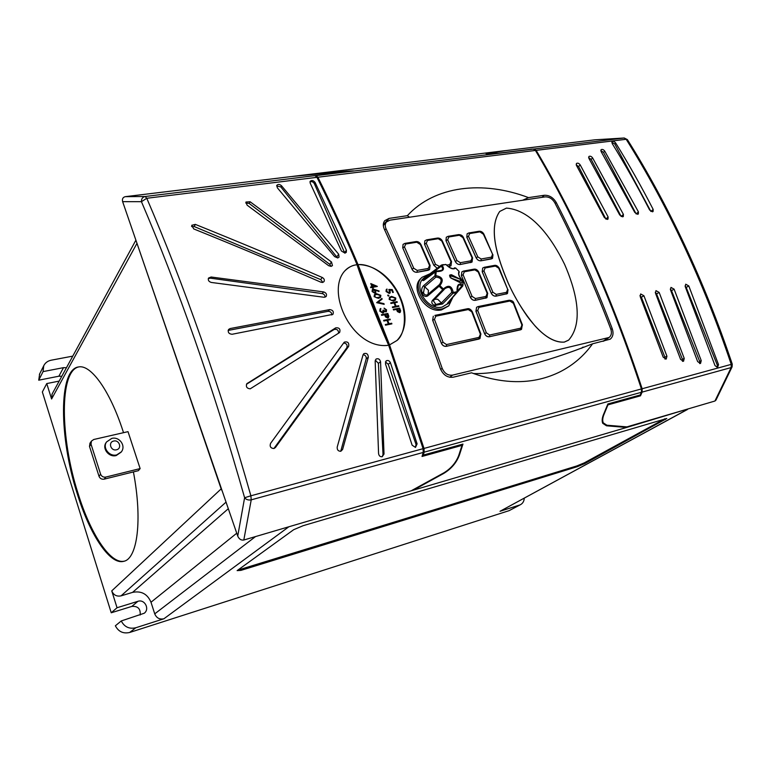 <?xml version="1.0" encoding="UTF-8"?>
<svg xmlns="http://www.w3.org/2000/svg" width="771" height="771" viewBox="0 0 771 771"><rect width="100%" height="100%" fill="white"/><g stroke="black" fill="none" stroke-linecap="round" stroke-linejoin="round"><path stroke-width="1.16" d="M123.524 432.685L123.052 431.23C109.887 390.492 90.872 364.394 78.671 366.929C58.345 369.213 59.068 437.494 77.177 493.527C89.687 534.197 109.79 565.278 123.746 561.317C137.402 558.859 142.587 519.933 133.412 471.91M78.709 366.919C59.155 371.015 60.215 438.188 78.016 493.315C90.458 533.725 110.407 564.68 124.382 561.124M140.158 615.007C140.708 608.82 137.922 605.958 131.802 606.42L111.236 612.781L42.357 391.976L46.752 383.572L51.59 398.993L52.1 394.077M111.236 612.781L117.038 607.741L111.747 590.875L221.161 488.891L136.361 241.516M100.606 474.194C101.589 476.468 103.314 477.432 105.791 477.076L104.172 479.157L138.375 470.676L140.129 468.585L128.015 431.654L93.763 439.489L91.412 441.118L91.036 444.192L89.503 446.428L99.016 476.295L100.606 474.194L91.036 444.192M46.752 383.572L59.174 381.096M66.46 367.709L63.501 367.651L43.06 371.612L38.733 380.19L58.885 376.209L61.805 376.267M39.639 373.954L38.733 380.19M72.773 356.125L51.204 360.202C47.696 360.944 45.21 362.804 43.725 365.772L43.06 371.612M509.139 510.643L520.637 504.581L509.139 510.643L129.682 632.461C123.264 633.926 118.483 631.7 115.361 625.792L121.249 620.963L144.254 613.234C149.998 608.965 144.601 598.894 137.893 601.322L117.038 607.741M121.249 620.963C124.43 626.977 129.277 629.242 135.792 627.758L163.905 618.776C159.597 619.672 156.542 618.043 154.73 613.861L151 602.247C147.444 593.949 141.305 590.663 132.593 592.369L121.066 595.858C116.643 596.725 113.539 595.067 111.747 590.875M346.266 171.229L292.122 176.492M292.296 176.443L505.497 150.624L486.048 153.641L498.635 153.178L533.368 149.082L535.431 150.451L317.883 177.224C331.549 204.508 344.926 233.632 358.014 264.598L389.538 344.888L424.011 448.433L641.424 388.941C611.769 299.225 576.429 219.725 535.431 150.451M566.675 143.242L505.516 150.663M346.256 171.181L353.619 170.883L314.105 175.778M317.883 177.224L316.033 175.634L314.173 175.701M222.279 491.194L221.161 488.891M641.424 388.941L641.385 392.304L640.229 394.993L607.876 403.956L603.548 414.422C602.055 418.017 601.785 420.985 602.72 423.308L606.498 425.794L626.601 427.462L287.188 527.268M293.684 529.696L237.131 570.627L240.957 570.367L577.18 466.715L584.62 463.66L666.799 418.489L303.138 525.697L293.684 529.696M626.331 426.826L626.601 427.462L688.378 408.823M413.237 490.202L443.682 473.461C451.247 468.913 456.48 462.793 459.381 455.112L462.957 444.096L423.298 455.083L424.166 452.172L424.011 448.433M352.299 170.979L325.632 172.897L290.243 176.694L125.307 196.663L145.141 196.499L352.241 171.046M243.809 540.018L411.165 490.809L443.701 472.931C450.977 468.546 456.008 462.667 458.793 455.275L462.012 445.368L422.036 456.461L423.24 452.432L251.23 499.839L243.809 540.018C241.111 540.442 239.087 539.122 237.728 536.076L244.609 497.738C229.016 442.727 212.439 390.155 194.909 340.021C177.369 290.002 159.549 243.887 141.44 201.684L122.637 201.655L237.728 536.076M122.637 201.655C121.991 198.918 122.878 197.26 125.307 196.663M459.815 445.975L462.369 444.26M423.298 455.083L422.691 455.507L422.479 454.977M498.288 153.198L531.026 149.227M498.317 153.159L486.723 153.574L506.017 150.586L594.952 139.811L624.047 138.009L594.913 139.821M536.153 150.364C577.161 219.61 612.492 299.071 642.147 388.748L731.245 364.375C717.155 322.538 701.196 282.61 683.366 244.58C665.518 206.618 646.445 171.519 626.168 139.281L536.153 150.364L534.101 148.996L531.094 149.169M714.929 401.026L731.139 367.574L642.108 392.111L640.499 395.822L607.943 404.862L604.05 414.278C602.614 417.737 602.344 420.59 603.25 422.826L606.864 425.207L626.919 426.883L714.929 401.026L715.989 400.072M607.355 405.209L607.943 404.862M608.377 403.811L607.779 404.168M638.051 396.506L640.152 395.031M640.229 394.993L639.516 395.417L640.229 395.215M390.28 319.695L387.668 320.225L389.066 323.762L391.678 323.232L391.89 323.878L385.539 325.15L385.298 324.533L388.411 323.897L387.013 320.35L383.9 320.987L383.659 320.36L390.039 319.078L390.251 319.724L387.678 320.244M391.89 323.878L385.51 325.179L385.298 324.533M388.372 323.907L386.984 320.389L383.871 321.015L383.659 320.36M388.488 317.671L387.746 318.038L385.577 316.987L384.594 314.761L381.635 315.349L381.394 314.732L387.813 313.44L388.863 316.37L387.774 318.009L385.616 316.958L384.623 314.732L381.674 315.32L381.423 314.703M375.728 292.864L374.889 293.298L372.094 291.534L372.316 289.597L373.26 289.077L379.12 290.985L378.956 291.515L375.708 290.253M400.303 312.274L399.571 312.64L397.431 311.59L396.448 309.393L393.538 309.961L393.287 309.354L399.619 308.082L400.679 310.983L399.6 312.612L397.47 311.561L396.477 309.354L393.567 309.932L393.326 309.316M388.757 295.939L387.852 295.042L388.835 295.38L388.507 296.083M390.145 292.951L389.191 293.423L386.03 291.477L386.281 289.52L387.023 289.048L386.724 291.361L389.008 292.787L389.75 290.889L388.835 289.462L392.246 289.568L393.316 292.373L392.68 292.488L391.764 290.195L390.02 290.137M389.625 292.469L388.835 289.462M358.014 264.598C393.133 264.742 418.73 317.854 396.94 340.512L396.843 340.599C405.353 334.277 408.688 311.041 395.918 289.915C383.129 269.349 366.119 263.576 357.966 264.646M395.407 300.16L393.393 301.047L389.143 299.341L389.509 297.288M397.267 302.271L394.723 302.762L396.101 306.232L398.684 305.721L398.925 306.338L392.593 307.6L392.381 306.954L395.456 306.357L394.068 302.868L390.964 303.485L390.724 302.878L397.055 301.634L397.267 302.271M395.417 306.366L394.039 302.897M377.327 286.455L372.913 287.265L373.222 288.055L372.258 287.39L370.784 287.66L370.543 287.043L372.017 286.773L370.755 283.555L377.279 286.34L372.923 287.294M373.222 288.055L372.538 288.209L372.229 287.419L370.755 287.689L370.543 287.043M371.979 286.783L370.755 283.555M380.469 297.452L378.388 298.367L374.099 296.652L374.455 294.628M382.108 299.119L378.021 302.328L383.939 303.639L384.17 304.333L376.643 302.666L381.886 298.435L382.146 299.09L378.012 302.328M383.592 312.718L382.811 313.122L379.804 311.147L380.055 308.969L380.826 308.458L380.498 311.002L382.541 312.486L383.062 310.106L385.799 311.349L385.876 309.981L384.083 308.13L386.56 309.817L386.338 311.802L384.064 311.657M383.023 312.226L383.062 310.106M344.001 342.488L270.573 443.373C269.522 446.554 270.65 448.269 273.946 448.529L275.43 447.517L348.656 346.352C349.224 342.796 347.798 341.38 344.377 342.102L344.001 342.488M363.045 354.853L337.216 447.055C337.014 449.879 338.218 451.276 340.83 451.266L342.613 449.454L368.316 357.233C368.124 354.024 366.63 352.839 363.825 353.658L363.045 354.853M375.169 361.136L378.571 453.512C378.927 455.844 380.132 456.914 382.185 456.74L384.016 454.032L380.556 361.792C379.804 359.103 378.31 358.197 376.055 359.055L375.169 361.136M385.442 363.825L412.128 445.185L415.502 447.431L417.101 443.845L390.425 362.707C389.345 360.635 387.929 360.018 386.155 360.847L385.442 363.825M357.06 264.694C343.982 233.729 330.614 204.614 316.968 177.33L146.769 198.272C165.052 240.648 183.045 286.976 200.749 337.245C218.453 387.63 235.165 440.482 250.883 495.801L423.086 448.683L388.632 345.157L387.591 345.408C352.867 349.012 325.603 293.115 344.396 271.344C347.364 267.894 351.239 265.725 356 264.848L357.021 264.742L355.951 264.896C352.164 265.311 348.386 267.373 344.627 271.084M310.173 183.084L310.144 181.33C311.773 179.99 313.431 180.366 315.108 182.467L346.401 250.218L346.295 252.348L345.003 253.119L341.437 251.028L310.173 183.084M277.319 187.767L276.828 185.348C278.08 184.028 279.632 184.163 281.492 185.734L338.7 254.257L339.047 257.157L337.727 257.948L334.604 256.598L277.319 187.767M247.096 205.144L245.93 202.05L250.103 201.761L331.482 261.995L332.465 265.581L331.125 266.39L328.639 265.687L247.096 205.144M193.743 228.929L191.709 225.305L195.323 224.38C239.106 242.027 281.415 259.721 322.239 277.464C324.167 278.582 324.745 279.969 324.003 281.617L322.644 282.456L320.938 282.215C280.037 264.424 237.641 246.653 193.743 228.929M230.086 328.571L329.68 309.595C332.85 310.029 333.939 311.609 332.937 314.337L232.129 334.267C228.852 333.949 227.667 332.359 228.553 329.496L230.086 328.571L228.12 330.499M211.119 277.011L323.637 291.91C326.268 292.855 327.097 294.406 326.114 296.565L324.032 297.259L211.36 282.456C208.748 281.656 207.813 280.181 208.555 278.042L211.119 277.011L210.329 278.158L208.295 278.62M339.259 332.754L339.664 332.426C340.599 329.053 339.288 327.53 335.722 327.848L246.855 383.688C245.689 386.753 246.816 388.459 250.228 388.825L339.259 332.754M363.093 354.699C365.367 355.074 366.418 356.424 366.244 358.746L340.724 451.286M375.284 360.153L378.388 363.324L383.023 454.582L382.204 456.74M385.375 361.965L388.218 364.249L416.032 444.424L415.453 447.44M325.054 297.201C325.083 295.312 324.109 294.108 322.143 293.578L210.329 278.158M322.866 282.408L320.707 279.603L194.215 226.558L191.574 226.539M331.096 266.4L329.786 264.366L249.149 203.448L245.747 202.985M337.582 257.967L280.798 186.9L276.644 185.927M344.791 253.148L314.356 183.662C313.171 181.792 311.706 181.214 309.952 181.927M576.438 165.38L576.4 163.51C577.633 162.768 578.896 163.221 580.187 164.878L608.117 216.94L608.02 219.08L607.326 219.427L604.368 217.567L576.438 165.38M588.919 158.373L588.861 156.532C590.066 155.819 591.309 156.272 592.6 157.891L623.402 214.386L623.315 216.516L622.65 216.844L619.72 215.003L588.919 158.373M601.11 151.55L601.033 149.738C602.218 149.054 603.442 149.497 604.724 151.087L638.417 211.871L638.34 213.991L637.694 214.299L634.803 212.478L601.11 151.55M653.172 209.404L653.095 211.505L652.478 211.813L649.616 210.001C637.578 186.582 625.079 164.406 612.145 143.473L612.049 141.7C613.205 141.035 614.429 141.478 615.701 143.03C628.635 163.915 641.125 186.042 653.172 209.404L650.975 211.447M718.514 364.635L688.811 285.964L685.718 284.191L685.274 286.735L715.006 365.589L717.579 367.545L718.514 364.635L717.329 365.175L717.184 367.594M670.519 289.954L697.649 361.589L700.511 363.478L701.234 360.635L674.114 289.164L670.972 287.39L670.519 289.954M655.495 293.231L680.6 359.402L683.52 361.291L684.243 358.438L659.157 292.431L655.967 290.638L655.495 293.231M640.19 296.565L663.214 357.185L666.221 359.074L666.934 356.221L643.92 295.756L640.672 293.953L640.19 296.565M639.949 295.534L641.356 297.22L664.901 357.224L665.016 359.132M655.254 292.267L656.574 293.896L682.422 359.315L682.489 361.368M670.288 289.067L671.512 290.628L699.654 361.377L699.654 363.584M605.958 219.166L578.587 166.594L576.188 164.792M623.402 214.386L621.185 216.516L591.174 159.414L588.61 157.612M383.293 224.862L389.085 218.395L384.796 220.641C383.014 222.896 382.83 225.681 384.237 228.977C404.168 272.375 422.884 318.953 440.386 368.702C443.209 375.034 447.488 377.867 453.223 377.192L471.524 372.807C504.783 384.951 534.361 384.584 560.247 371.718C573.316 365.02 584.09 355.72 592.571 343.808C544.336 363.064 498.519 374.523 473.461 373.54M389.085 218.395L407.348 215.678L409.546 217.22M522.613 200.258L528.53 197.617C482.617 180.26 434.834 185.763 407.348 215.678M528.53 197.617L544.259 195.275C549.164 195.073 553.154 197.472 556.228 202.465C576.429 241.67 595.096 283.709 612.213 328.591C613.755 333.274 613.07 336.811 610.169 339.192L592.571 343.808M396.94 340.512L389.538 344.888M389.914 220.169L545.097 196.884C549.058 196.73 552.277 198.658 554.754 202.696C574.964 241.93 593.622 284.017 610.748 328.938C611.991 332.706 611.442 335.558 609.109 337.476L452.51 375.13C447.884 375.67 444.433 373.386 442.159 368.287C424.667 318.587 405.941 272.057 386.011 228.708C384.874 226.038 385.028 223.792 386.473 221.961L389.914 220.169M581.238 348.347L583.098 347.066L581.951 348.087M487.561 293.761L486.993 297.596L475.254 300.295C473.134 300.468 471.505 299.427 470.358 297.172L461.386 275.565L461.848 271.893L461.357 275.594L470.32 297.201C471.457 299.466 473.086 300.507 475.215 300.333L486.79 297.76M522.227 325.285L521.533 329.342L520.512 329.815L489.46 336.715C487.339 336.937 485.72 335.886 484.593 333.564L475.977 311.214L476.584 307.292L475.938 311.243L484.554 333.592C485.653 335.925 487.262 336.985 489.383 336.773L521.495 329.371M448.375 266.65L450.833 265.889M442.159 241.275L438.265 238.702L427.481 240.465L426.247 243.318L424.57 244.185L424.85 240.812L424.542 244.224L433.813 265.272L437.167 268.26M483.668 234.413L479.938 231.878L469.626 233.565L468.508 236.34L466.85 237.189L467.11 233.835L466.821 237.227L476.112 257.765C477.278 259.923 478.907 260.935 480.988 260.8L492.37 258.478M499.753 211.427C487.918 228.438 497.497 257.871 508.33 283.294C515.163 298.541 524.068 312.747 535.045 325.921C543.516 335.221 553.973 342.844 564.314 342.083L568.69 340.069C584.591 321.825 575.233 288.826 564.623 264.395C553.067 240.687 532.886 210.04 506.451 208.103L499.724 211.456C487.879 228.476 497.459 257.9 508.291 283.323C513.486 294.618 519.741 305.518 527.065 316.033C536.905 329.323 550.272 343.114 564.276 342.112L568.42 340.262M508.022 289.694L507.472 293.52L496.032 296.122C493.951 296.295 492.341 295.264 491.204 293.038L482.232 271.691L482.685 268.038L482.203 271.729L491.166 293.067C492.303 295.303 493.903 296.334 495.984 296.16L507.26 293.674M463.207 237.796L459.4 235.242L448.857 236.967L447.681 239.781L446.014 240.639L446.284 237.266L445.985 240.668L455.266 261.465C456.442 263.643 458.09 264.665 460.22 264.53L471.9 262.13M420.764 244.821L416.774 242.219L405.739 244.021L404.457 246.922L402.77 247.799L403.05 244.417L402.732 247.828L411.993 269.146C413.169 271.382 414.875 272.433 417.092 272.279L429.408 269.705M480.738 334.412L480.005 338.517L478.868 339.067L446.351 346.295C444.125 346.526 442.458 345.456 441.32 343.076L432.685 320.158L433.302 316.206L432.647 320.196L441.282 343.105C442.39 345.495 444.057 346.584 446.274 346.352L479.938 338.575M421.053 278.235L420.764 278.524C409.401 288.46 426.055 313.942 441.542 309.884L448.568 305.971M441.022 265.349L429.977 273.763L421.988 277.329C410.49 287.4 427.298 312.824 442.833 308.728L448.838 305.73L452.856 297.288M424.493 277.589L424.146 277.859C412.263 286.195 427.442 310.935 442.168 307.08L448.944 302.974M433.36 300.757L435.923 304.497L441.32 303.032L451.71 292.382L452.934 293.337L442.496 303.986L434.565 305.499C431.876 304.063 431.162 302.377 432.406 300.459L442.727 289.723L443.923 289.771L443.364 288.961C448.51 284.499 451.796 285.665 453.223 292.46L457.087 291.708C456.75 284.73 458.639 282.581 462.745 285.26L463.13 281.203C459.15 277.367 457.781 274.09 459.044 271.363L455.613 268.038C453.338 269.792 450.1 268.616 445.869 264.511L445.32 264.414M435.875 271.209L441.754 270.342C443.065 268.867 442.824 267.547 441.012 266.38L442.005 265.195L441.446 265.06L445.869 264.511L442.005 265.195C445.146 269.513 443.219 271.633 436.222 271.546L435.788 275.623C442.679 276.847 444.038 280.172 439.875 285.598L443.364 288.961L442.727 289.723L439.113 286.243L427.693 295.91C425.669 297.086 423.848 296.324 422.238 293.616L421.882 292.672C421.303 289.694 421.862 287.371 423.558 285.713L434.892 275.912L435.894 277.107L424.561 286.86L423.481 292.961C424.628 294.936 425.978 295.534 427.519 294.734L427.587 294.695M427.693 295.91L427.703 294.599L439.036 284.933L439.113 286.243L439.875 285.598L439.374 284.653C442.535 280.191 441.378 277.676 435.894 277.107L435.788 275.623L434.892 275.912L435.336 271.7L424.175 280.191C422.498 281.039 422.306 280.49 423.607 278.533L429.64 274.023M452.722 297.423L449.541 302.261M449.214 301.384L448.934 302.974C447.18 304.487 446.785 304.478 447.749 302.945L457.309 291.592M451.102 278.158L461.231 283.179C462.263 282.292 462.099 281.068 460.721 279.497L451.469 274.736L449.879 274.977L451.102 278.158M482.685 268.038L484.227 267.286L482.694 268.029M492.553 258.324L491.291 258.94M467.178 233.767L468.835 232.948L467.178 233.767M468.508 236.34L477.827 256.916L481.162 258.989L491.474 257.148L491.31 258.931L480.988 260.8C478.926 260.916 477.307 259.904 476.141 257.736L476.112 257.765M446.351 237.208L448.067 236.34L446.351 237.208M472.498 258.381L472.074 261.986L460.239 264.511C458.109 264.655 456.471 263.624 455.304 261.427L455.266 261.465M451.006 265.735L448.365 266.641M424.908 240.745L426.7 239.829L424.908 240.745M437.186 268.241L433.813 265.272M403.108 244.349L404.968 243.376L403.108 244.349M430.025 265.918L429.592 269.542L428.146 270.274L417.092 272.279C414.894 272.414 413.198 271.363 412.022 269.118L402.732 247.828M476.584 307.292L478.039 306.588L476.565 307.311M461.848 271.893L463.448 271.093L461.848 271.884M388.584 345.167C375.361 315.04 364.847 288.229 357.021 264.742L388.584 345.167M520.637 504.581C522.863 503.29 524.068 501.16 524.27 498.191M687.53 409.449L500.003 511.298L686.71 409.786M519.538 505.053L500.003 511.298M642.108 392.111L642.147 388.748M315.117 175.74L316.968 177.33M423.086 448.683L423.24 452.432M472.083 296.401L475.428 298.541L485.981 296.43L487.185 293.404L478.193 271.961L474.849 269.86L464.306 271.797L463.092 274.765L472.083 296.401L470.32 297.201M492.92 292.267L496.216 294.387L506.528 292.334L507.684 289.347L498.692 268.154L495.406 266.082L485.084 267.971L483.928 270.9L492.92 292.267L491.166 293.067M472.112 312.014L467.197 308.872M468.373 309.537L435.808 316.206L434.449 319.396L443.113 342.343L446.525 344.57L479.07 337.37L480.372 334.161L471.727 311.706M435.808 316.206L434.902 315.397L467.448 308.747C469.192 308.333 470.811 309.325 472.305 311.735L480.94 334.161L480.372 334.161M443.113 342.343L441.282 343.105M404.457 246.922L413.738 268.269L417.227 270.409L428.271 268.443L429.543 265.465L420.253 244.311M426.247 243.318L435.548 264.405L439.576 266.419M446.737 265.137L449.772 264.598L450.996 261.668L441.687 240.774M447.681 239.781L456.991 260.608L460.374 262.699L470.927 260.82L472.093 257.928L462.773 237.285M491.474 257.148L492.592 254.295L483.263 233.902M513.631 303.437L508.87 300.353M510.065 300.998L478.974 307.369L477.721 310.462L486.366 332.85L489.662 335.028L520.733 328.157L521.928 325.034L513.313 303.119M478.974 307.369L478.039 306.588L509.12 300.237C511.877 300.391 513.447 301.355 513.843 303.148L522.459 325.034L521.928 325.034M486.366 332.85L484.554 333.592M458.764 273.05L458.803 272.973C458.572 275.295 459.921 277.849 462.851 280.644L462.802 280.615M458.764 273.069L459.044 271.363L459.188 272.558M454.582 267.826L454.1 268.154L455.613 267.951L459.063 271.392M453.396 268.684L455.516 267.971M463.188 281.685L462.889 285.713L461.607 286.292C460.624 284.788 459.497 284.576 458.225 285.646L456.933 292.566L452.934 293.337L453.223 292.46L451.71 292.382C451.228 287.284 448.876 286.108 444.674 288.855L444.231 289.366M457.376 291.062L461.607 286.292L462.648 286.157L457.357 292.132M424.146 277.859L429.977 273.763L429.852 274.919L425.255 278.254L424.146 280.037M429.977 273.763L441.446 265.06L441.012 266.38L429.852 274.919L430.122 275.498M457.184 291.322L457.193 292.373L448.115 302.531M650.82 211.35L614.776 144.004L611.808 142.259M636.133 213.914L603.5 152.388L600.773 150.586M685.053 285.925L686.19 287.419L717.329 365.175M331.829 314.982C331.732 312.592 330.48 311.368 328.07 311.32L228.698 330.325M343.635 343.008C346.603 343.403 347.663 344.994 346.805 347.779L273.888 448.539M246.479 384.266L334.142 329.477C337.033 328.88 338.508 330.113 338.585 333.178M459.844 282.533L460.557 279.381L450.447 275.681L451.469 274.736M460.721 279.497L459.959 281.348M237.796 570.145L576.843 465.935L584.283 462.87L664.997 418.73M393.355 292.334L392.709 292.46L391.793 290.166L389.991 290.108L390.184 292.922L389.191 293.423L386.03 291.477M386.059 291.448L386.281 289.52M388.536 296.045L387.755 295.611M387.784 295.582L387.832 295.062M389.172 299.302L389.5 297.298L391.591 296.401L395.793 298.04L395.456 300.121L393.422 301.018L389.143 299.341M395.157 298.184L391.803 297.047L390.078 297.741L389.837 299.206L391.495 300.459L394.897 299.649L395.157 298.184L391.832 297.018L390.078 297.731M394.897 299.649L395.128 298.213M394.068 302.868L390.964 303.485M390.993 303.456L390.752 302.849M398.925 306.338L392.593 307.6M392.632 307.571L392.381 306.954M397.296 302.242L394.713 302.743M399.224 308.814L397.123 309.229L399.359 311.995L399.224 308.814L397.132 309.258M399.735 311.812L399.185 308.853M371.882 284.634L372.672 286.658L375.448 286.147L371.882 284.634M375.371 286.166L371.901 284.692M378.956 291.515L375.67 290.204L375.766 292.835L374.918 293.269L372.123 291.496L372.316 289.597M375.313 290.889L372.952 289.963L372.788 291.409L374.639 292.662L375.313 290.889L372.942 289.973M375.12 292.431L375.275 290.918M374.137 296.613L374.436 294.638L376.595 293.703L380.845 295.351L380.508 297.413L378.416 298.338L374.099 296.652M380.199 295.495L376.807 294.349L375.034 295.062L374.802 296.517L376.47 297.77L379.949 296.941L380.199 295.495L376.836 294.32L375.034 295.062M379.949 296.941L380.17 295.524M384.199 304.304L376.643 302.666M385.799 311.349L385.876 309.981M385.905 309.952L384.334 308.747M386.338 311.802L384.064 311.6L382.84 313.093L379.804 311.147M379.843 311.118L380.055 308.969M384.363 308.708L384.122 308.101M387.399 314.183L385.278 314.607L387.524 317.392L387.399 314.183L385.288 314.626M387.948 317.18L387.37 314.211M104.172 479.157C101.714 479.514 99.989 478.56 99.016 476.295M89.503 446.428L90.005 443.18M105.791 477.076L140.129 468.585M106.379 442.217L106.119 442.583C101.724 448.423 108.923 457.666 116.228 455.545L121.124 452.172M136.795 243.694L51.59 398.993M63.501 367.651L58.885 376.209M137.893 601.322L131.802 606.42M135.792 627.758L129.682 632.461M316.033 175.634L533.368 149.082M226.048 502.133L121.066 595.858M228.312 508.715L132.593 592.369M236.745 533.214L151 602.247M154.73 613.861L255.519 536.577M288.566 526.988L163.905 618.776M641.385 392.304L424.166 452.172M141.44 201.684L146.769 198.272L145.141 196.499C142.558 197.106 141.324 198.831 141.44 201.684M534.101 148.996L624.047 138.009L627.372 139.599L624.231 137.99M627.372 139.599C647.63 171.779 666.674 206.801 684.494 244.667C702.285 282.6 718.206 322.423 732.257 364.134L731.245 364.375L731.139 367.574L732.074 366.909L715.96 400.12M273.965 448.52L275.43 447.517M341.245 450.283L342.613 449.454M383.023 454.582L384.016 454.032M416.032 444.424L417.101 443.845M322.143 293.578L323.637 291.91M320.707 279.603L322.239 277.464M329.786 264.366L331.482 261.995M336.956 256.695L338.7 254.257M344.627 252.676L346.401 250.218M664.901 357.224L666.934 356.221M682.422 359.315L684.243 358.438M699.654 361.377L701.234 360.635M605.919 219.089L608.117 216.94M636.21 213.962L638.417 211.871M542.003 197.347L544.259 195.275M555.139 203.448L556.228 202.465M610.94 329.477L612.213 328.591M602.903 341.331L607.538 338.17M449.772 377.27L452.51 375.13M441.571 265.031L443.258 264.598M506.528 292.334L506.287 294.098M483.928 270.9L482.203 271.729M496.216 294.387L495.984 296.16M477.827 256.916L476.141 257.736L466.821 237.227M456.991 260.608L455.304 261.427L445.985 240.668M460.374 262.699L460.22 264.53M470.927 260.82L470.763 262.632M435.548 264.405L433.842 265.243L424.542 244.224M428.146 270.274L428.271 268.443M520.733 328.157L520.435 329.882M477.721 310.462L475.938 311.243M489.662 335.028L489.383 336.773M479.07 337.37L478.801 339.124M434.449 319.396L432.647 320.196M446.525 344.57L446.274 346.352M463.092 274.765L461.357 275.594M475.428 298.541L475.215 300.333M485.981 296.43L485.759 298.213M440.684 369.473L442.159 368.287M384.748 230.095L386.011 228.708M416.774 242.219L415.714 241.728M405.739 244.021L404.968 243.376L416.003 241.574C418.027 241.39 419.655 242.345 420.889 244.436L430.17 265.561L429.543 265.465M413.738 268.269L412.022 269.118M417.111 272.259L417.227 270.409M438.265 238.702L437.186 238.22M427.481 240.465L426.7 239.829L437.475 238.066C439.46 237.902 441.06 238.837 442.294 240.889L451.594 261.755L450.996 261.668M451.44 262.121L451.006 265.725M449.638 266.409L449.772 264.598M459.4 235.242L458.311 234.769M448.857 236.967L448.067 236.34L458.61 234.615C460.952 234.635 462.533 235.56 463.352 237.391L472.662 258.015L472.093 257.928M479.938 231.878L478.83 231.416M469.626 233.565L468.835 232.948L479.138 231.261C481.065 231.107 482.627 232.023 483.822 234.008L492.592 254.295M492.958 254.748L492.544 258.333M481.008 260.781L481.162 258.989M474.849 269.86L473.712 269.301M464.306 271.797L463.448 271.093L473.992 269.156C475.861 268.886 477.461 269.84 478.762 272.028L487.744 293.452L487.185 293.404M495.406 266.082L494.25 265.523M485.084 267.971L484.227 267.286L494.529 265.388C496.312 265.089 497.873 266.034 499.242 268.221L507.684 289.347M448.934 302.974L448.78 301.875M425.255 278.254L424.175 277.936M424.811 278.736L423.607 278.533M424.782 279.728L424.175 280.191M435.499 305.798L435.923 304.497M434.69 299.321L437.668 299.215L442.496 303.986M443.797 289.877L433.659 300.353L444.665 288.865M434.565 305.499L435.181 304.246M432.406 300.459L433.35 300.767M428.059 294.291L428.483 290.349L423.558 285.713M423.192 292.209L421.882 292.672M423.481 292.961L422.238 293.616M614.776 144.004L615.701 143.03M603.5 152.388L604.724 151.087M591.174 159.414L592.6 157.891M578.587 166.594L580.187 164.878M686.19 287.419L688.811 285.964M671.512 290.628L674.114 289.164M656.574 293.896L659.157 292.431M641.356 297.22L643.92 295.756M314.356 183.662L315.108 182.467M280.798 186.9L281.492 185.734M249.149 203.448L250.103 201.761M194.215 226.558L195.323 224.38M328.07 311.32L329.68 309.595M388.218 364.249L390.425 362.707M378.388 363.324L380.556 361.792M366.244 358.746L368.316 357.233M346.805 347.779L348.656 346.352M334.142 329.477L335.722 327.848M246.508 384.209L247.414 383.206M251.23 499.839L250.883 495.801L244.609 497.738C246.219 499.675 248.426 500.369 251.23 499.839M459.381 455.112L459.092 454.379M449.532 275.584L450.447 275.681L449.744 276.962M459.044 282.003L459.67 282.234M459.718 281.261L450.688 277.955M606.498 425.794L606.199 425.11M604.05 414.278L603.818 413.757M240.629 569.412L240.957 570.367M664.939 418.769L665.315 419.617M584.283 462.87L584.62 463.66M576.843 465.935L577.18 466.715M106.6 441.908L111.785 438.4C119.293 436.338 126.174 445.725 121.394 451.825L116.729 454.89C109.415 457.01 102.196 447.758 106.6 441.908L106.119 442.583M116.498 449.772C122.3 448.616 119.341 439.518 113.674 441.06C107.853 442.178 110.802 451.334 116.498 449.772M39.398 374.417L43.725 365.772M135.898 240.166L51.936 394.386M603.741 341.129L609.109 337.476M383.312 225.489L386.473 221.961M560.247 371.718L557.886 372.865M421.988 277.329L420.764 278.524M449.108 302.791L452.914 297.211M453.907 268.53C455.488 269.204 449.358 268.674 446.399 264.732M424.175 280.181L436.444 271.132C440.01 271.238 441.783 270.968 441.754 270.342L441.648 270.419M439.036 284.933L427.519 294.734M732.074 366.909L732.257 364.134M603.134 422.566L602.161 420.311M91.412 441.118L89.879 443.364"/></g></svg>
